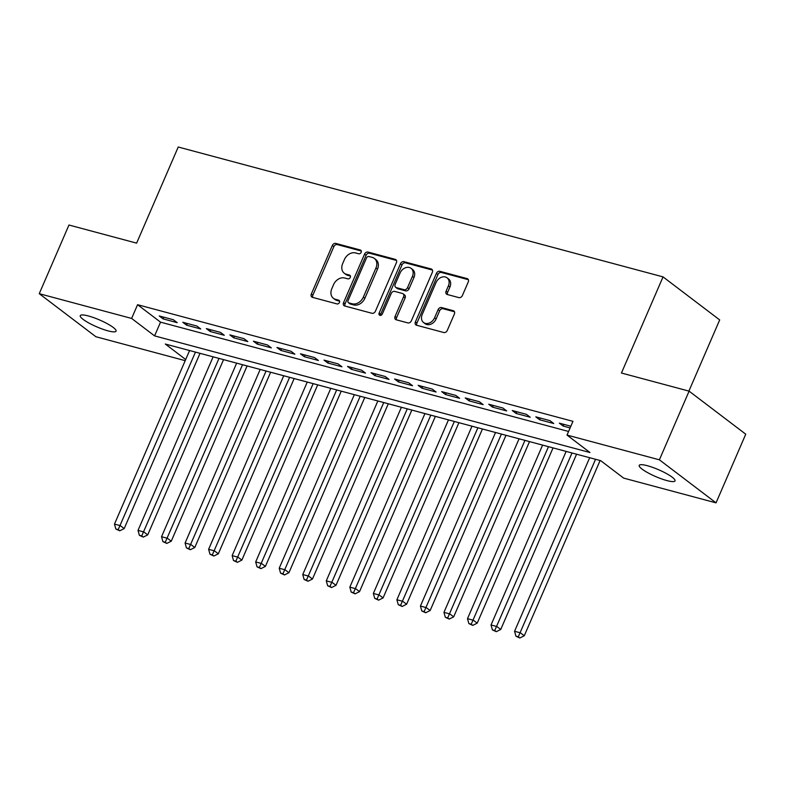 <?xml version="1.0" encoding="UTF-8"?>
<svg xmlns="http://www.w3.org/2000/svg" width="785" height="785" viewBox="0 0 785 785"><rect width="100%" height="100%" fill="white"/><g stroke="black" fill="none" stroke-linecap="round" stroke-linejoin="round"><path stroke-width="1.18" d="M361.149 252.319A2.09 1.629 -52.8 0 0 360.344 250.003L335.803 243.429A2.993 2.326 -52.8 0 0 332.32 245.499L311.321 294.032A2.993 2.326 -52.8 0 0 311.822 297.034A2.993 2.326 -52.8 0 0 312.469 297.348L337.01 303.923A2.09 1.629 -52.8 0 0 338.639 300.155L335.47 299.301A9.577 7.428 -52.8 0 1 333.409 298.3A9.577 7.428 -52.8 0 1 331.81 288.694L333.556 284.651A9.577 7.428 -52.8 0 1 344.684 277.998L347.863 278.852A2.09 1.629 -52.8 0 0 349.492 275.074L346.322 274.22A9.577 7.428 -52.8 0 1 344.262 273.219A9.577 7.428 -52.8 0 1 342.662 263.613L344.409 259.57A9.577 7.428 -52.8 0 1 355.536 252.927L358.716 253.781A2.09 1.629 -52.8 0 0 361.149 252.319M666.916 480.587A19.517 3.719 23.4 0 1 647.91 472.796A19.517 3.719 23.4 0 1 639.206 465.397A19.517 3.719 23.4 0 1 647.321 465.701A19.517 3.719 23.4 0 1 666.328 473.492A19.517 3.719 23.4 0 1 675.021 480.891A19.517 3.719 23.4 0 1 666.916 480.587M107.967 330.848A19.517 3.719 23.4 0 1 88.96 323.057A19.517 3.719 23.4 0 1 80.256 315.658A19.517 3.719 23.4 0 1 88.371 315.962A19.517 3.719 23.4 0 1 107.378 323.754A19.517 3.719 23.4 0 1 116.072 331.152A19.517 3.719 23.4 0 1 107.967 330.848M458.901 297.613A2.993 2.326 -52.8 0 0 462.385 295.543L468.272 281.923A2.993 2.326 -52.8 0 0 467.772 278.92A2.993 2.326 -52.8 0 0 467.124 278.606L439.865 271.306A2.993 2.326 -52.8 0 0 436.391 273.386L415.393 321.909A2.993 2.326 -52.8 0 0 415.893 324.911A2.993 2.326 -52.8 0 0 416.531 325.226L443.79 332.526A2.993 2.326 -52.8 0 0 447.273 330.456L454.387 314.01A2.993 2.326 -52.8 0 0 453.887 311.007A2.993 2.326 -52.8 0 0 453.249 310.693L441.582 307.563A2.993 2.326 -52.8 0 0 438.099 309.643L434.576 317.797A8.007 6.211 -52.8 0 1 423.547 322.517A8.007 6.211 -52.8 0 1 422.212 314.491L436.038 282.541A8.007 6.211 -52.8 0 1 447.058 277.821A8.007 6.211 -52.8 0 1 448.402 285.848L446.096 291.176A2.993 2.326 -52.8 0 0 446.596 294.179A2.993 2.326 -52.8 0 0 447.234 294.493L458.901 297.613M185.201 360.658L95.898 336.736L39.25 293.688L68.962 225.02L136.629 243.144L178.234 147.011L663.04 276.889L621.445 373.022L689.102 391.146L659.39 459.814L716.038 502.861L623.663 478.114L600.692 460.667L165.301 344.026L185.692 359.52M39.25 293.688L131.625 318.435L154.586 335.882L589.977 452.523L567.015 435.076L659.39 459.814M567.015 435.076L572.962 421.339L137.571 304.698L131.625 318.435M396.425 262.681A2.993 2.326 -52.8 0 0 395.925 259.678A2.993 2.326 -52.8 0 0 395.287 259.364L368.028 252.063A2.993 2.326 -52.8 0 0 364.554 254.134L343.545 302.667A2.993 2.326 -52.8 0 0 344.046 305.669A2.993 2.326 -52.8 0 0 344.693 305.983L371.953 313.284A2.993 2.326 -52.8 0 0 375.426 311.203L396.425 262.681M403.951 261.68L431.21 268.98A2.993 2.326 -52.8 0 1 431.848 269.294A2.993 2.326 -52.8 0 1 432.349 272.297L411.35 320.829A2.993 2.326 -52.8 0 1 407.876 322.91L396.209 319.78A2.993 2.326 -52.8 0 1 395.561 319.466A2.993 2.326 -52.8 0 1 395.061 316.463L403.578 296.789A2.993 2.326 -52.8 0 0 403.078 293.786A2.993 2.326 -52.8 0 0 402.44 293.472L394.698 291.402A2.993 2.326 -52.8 0 0 391.224 293.472L382.354 313.961A2.09 1.629 -52.8 0 1 379.116 313.097L400.468 263.76A2.993 2.326 -52.8 0 1 403.951 261.68L405.482 262.847L432.447 270.069M173.377 319.75L159.257 315.972L163.084 318.877L177.204 322.664L173.377 319.75M196.907 326.06L182.787 322.272L186.614 325.186L200.744 328.964L196.907 326.06M220.448 332.369L206.327 328.581L210.154 331.486L224.274 335.274L220.448 332.369M243.978 338.669L229.858 334.891L233.685 337.795L247.805 341.573L243.978 338.669M267.518 344.978L253.398 341.19L257.225 344.095L271.345 347.883L267.518 344.978M291.049 351.278L276.928 347.5L280.755 350.404L294.875 354.182L291.049 351.278M314.589 357.587L300.469 353.799L304.295 356.704L318.416 360.492L314.589 357.587M338.119 363.887L323.999 360.109L327.826 363.013L341.946 366.801L338.119 363.887M361.659 370.196L347.529 366.409L351.366 369.323L365.486 373.101L361.659 370.196M385.19 376.496L371.07 372.718L374.896 375.623L389.017 379.41L385.19 376.496M408.72 382.805L394.6 379.018L398.427 381.932L412.547 385.71L408.72 382.805M432.26 389.105L418.14 385.327L421.967 388.232L436.087 392.019L432.26 389.105M455.791 395.414L441.67 391.627L445.497 394.541L459.617 398.319L455.791 395.414M479.331 401.714L465.211 397.936L469.037 400.841L483.158 404.628L479.331 401.714M502.861 408.023L488.741 404.236L492.568 407.15L506.688 410.928L502.861 408.023M526.401 414.323L512.271 410.545L516.108 413.45L530.228 417.237L526.401 414.323M549.932 420.632L535.812 416.845L539.638 419.759L553.759 423.537L549.932 420.632M137.571 304.698L160.532 322.154L568.576 431.465M570.842 426.235L559.342 423.154L563.169 426.059L570.106 427.923M688.896 391.097L719.688 319.927L663.04 276.889M689.102 391.146L745.75 434.193L716.038 502.861M160.532 322.154L154.586 335.882M163.084 318.877L163.81 317.189M186.614 325.186L187.35 323.498M210.154 331.486L210.88 329.798M233.685 337.795L234.421 336.108M257.225 344.095L257.951 342.407M280.755 350.404L281.491 348.717M304.295 356.704L305.022 355.026M327.826 363.013L328.562 361.326M351.366 369.323L352.092 367.635M374.896 375.623L375.623 373.935M398.427 381.932L399.163 380.244M421.967 388.232L422.693 386.544M445.497 394.541L446.233 392.853M469.037 400.841L469.764 399.153M492.568 407.15L493.304 405.462M516.108 413.45L516.834 411.762M539.638 419.759L540.365 418.071M563.169 426.059L563.905 424.371M344.262 273.219L345.792 274.387A9.577 7.428 -52.8 0 0 347.853 275.388L346.322 274.22M350.444 276.084L347.853 275.388M333.409 298.3L334.94 299.458A9.577 7.428 -52.8 0 0 337 300.459L335.47 299.301M339.591 301.155L337 300.459M361.296 251.014L337.334 244.586A2.993 2.326 -52.8 0 0 333.851 246.667L312.852 295.199A2.993 2.326 -52.8 0 0 312.764 297.427M396.523 260.443L369.558 253.221A2.993 2.326 -52.8 0 0 366.085 255.302L345.076 303.834A2.993 2.326 -52.8 0 0 344.988 306.062M368.93 256.518A2.09 1.629 -52.8 0 0 366.497 257.971L348.069 300.567A2.09 1.629 -52.8 0 0 348.864 302.892L352.22 303.785A9.577 7.428 -52.8 0 0 363.337 297.142L375.946 268.019A9.577 7.428 -52.8 0 0 374.347 258.412A9.577 7.428 -52.8 0 0 372.286 257.411L368.93 256.518M348.412 302.667L349.943 303.834A2.09 1.629 -52.8 0 0 350.395 304.05L348.864 302.892M374.347 258.412L375.878 259.58A9.577 7.428 -52.8 0 1 377.477 269.186L364.868 298.3A9.577 7.428 -52.8 0 1 353.75 304.953L350.395 304.05M403.078 293.786L404.609 294.944A2.993 2.326 -52.8 0 1 405.109 297.947L396.592 317.631A2.993 2.326 -52.8 0 0 396.503 319.858M405.482 262.847A2.993 2.326 -52.8 0 0 401.998 264.928L380.647 314.265A2.09 1.629 -52.8 0 0 380.48 315.462M412.419 276.359A8.007 6.211 -52.8 0 0 411.085 268.333A8.007 6.211 -52.8 0 0 400.056 273.052L395.189 284.307A2.993 2.326 -52.8 0 0 395.689 287.31A2.993 2.326 -52.8 0 0 396.327 287.624L404.069 289.694A2.993 2.326 -52.8 0 0 407.543 287.614L412.419 276.359L413.95 277.527A8.007 6.211 -52.8 0 0 412.616 269.5L411.085 268.333M395.689 287.31L397.22 288.478A2.993 2.326 -52.8 0 0 397.858 288.782L396.327 287.624M413.95 277.527L409.073 288.782A2.993 2.326 -52.8 0 1 405.6 290.862L397.858 288.782M447.058 277.821L448.588 278.989A8.007 6.211 -52.8 0 1 449.933 287.016L447.627 292.344A2.993 2.326 -52.8 0 0 447.528 294.571M423.547 322.517L425.077 323.685A8.007 6.211 -52.8 0 0 436.107 318.965L434.576 317.797M454.486 311.773L443.113 308.731A2.993 2.326 -52.8 0 0 439.629 310.811L436.107 318.965M468.36 279.695L441.396 272.474A2.993 2.326 -52.8 0 0 437.922 274.544L416.923 323.077A2.993 2.326 -52.8 0 0 416.825 325.304M189.587 350.532L114.473 524.105L120.36 525.675L124.187 528.59L200.028 353.328M118.201 529.649L115.846 529.021L119.732 530.807L118.201 529.649L195.465 352.112M115.846 529.021L114.473 524.105M124.187 528.59L119.732 530.807M213.118 356.841L138.013 530.405L143.89 531.985L147.717 534.889L223.558 359.638M141.732 535.949L139.377 535.321L143.262 537.117L141.732 535.949L219.005 358.411M139.377 535.321L138.013 530.405M147.717 534.889L143.262 537.117M236.658 363.141L161.543 536.714L167.431 538.284L171.258 541.199L247.098 365.938M165.262 542.258L162.917 541.63L166.803 543.416L165.262 542.258L242.536 364.721M162.917 541.63L161.543 536.714M171.258 541.199L166.803 543.416M260.188 369.45L185.083 543.014L190.961 544.594L194.788 547.498L270.629 372.247M188.802 548.558L186.447 547.93L190.333 549.726L188.802 548.558L266.076 371.02M186.447 547.93L185.083 543.014M194.788 547.498L190.333 549.726M283.728 375.75L208.614 549.323L214.501 550.893L218.328 553.808L294.169 378.547M212.333 554.867L209.987 554.239L213.863 556.025L212.333 554.867L289.606 377.33M209.987 554.239L208.614 549.323M218.328 553.808L213.863 556.025M307.259 382.06L232.154 555.623L238.032 557.203L241.858 560.107L317.699 384.856M235.873 561.167L233.518 560.539L237.404 562.335L235.873 561.167L313.146 383.629M233.518 560.539L232.154 555.623M241.858 560.107L237.404 562.335M330.789 388.359L255.684 561.932L261.572 563.502L265.399 566.417L341.239 391.156M259.403 567.476L257.048 566.848L260.934 568.634L259.403 567.476L336.677 389.939M257.048 566.848L255.684 561.932M265.399 566.417L260.934 568.634M354.329 394.669L279.215 568.232L285.102 569.812L288.929 572.716L364.77 397.465M282.943 573.776L280.588 573.148L284.474 574.944L282.943 573.776L360.207 396.239M280.588 573.148L279.215 568.232M288.929 572.716L284.474 574.944M377.86 400.968L302.755 574.541L308.633 576.111L312.459 579.026L388.3 403.765M306.474 580.086L304.119 579.458L308.005 581.253L306.474 580.086L383.747 402.548M304.119 579.458L302.755 574.541M312.459 579.026L308.005 581.253M401.4 407.278L326.285 580.841L332.173 582.421L336 585.325L411.84 410.074M330.014 586.385L327.659 585.757L331.545 587.553L330.014 586.385L407.278 408.848M327.659 585.757L326.285 580.841M336 585.325L331.545 587.553M424.93 413.577L349.825 587.151L355.703 588.721L359.53 591.635L435.371 416.374M353.544 592.695L351.189 592.067L355.075 593.862L353.544 592.695L430.818 415.157M351.189 592.067L349.825 587.151M359.53 591.635L355.075 593.862M448.471 419.887L373.356 593.45L379.243 595.03L383.07 597.934L458.911 422.683M377.075 599.004L374.73 598.366L378.605 600.162L377.075 599.004L454.348 421.457M374.73 598.366L373.356 593.45M383.07 597.934L378.605 600.162M472.001 426.186L396.896 599.76L402.774 601.33L406.601 604.244L482.441 428.983M400.615 605.304L398.26 604.676L402.146 606.471L400.615 605.304L477.888 427.766M398.26 604.676L396.896 599.76M406.601 604.244L402.146 606.471M495.531 432.496L420.426 606.059L426.314 607.639L430.141 610.544L505.982 435.292M424.145 611.613L421.79 610.975L425.676 612.771L424.145 611.613L501.419 434.066M421.79 610.975L420.426 606.059M430.141 610.544L425.676 612.771M519.071 438.795L443.957 612.369L449.844 613.939L453.671 616.853L529.512 441.592M447.685 617.913L445.33 617.285L449.216 619.08L447.685 617.913L524.959 440.375M445.33 617.285L443.957 612.369M453.671 616.853L449.216 619.08M542.602 445.105L467.497 618.668L473.375 620.248L477.211 623.153L553.042 447.901M471.216 624.222L468.861 623.584L472.747 625.38L471.216 624.222L548.489 446.685M468.861 623.584L467.497 618.668M477.211 623.153L472.747 625.38M566.142 451.404L491.027 624.978L496.915 626.558L500.742 629.462L576.582 454.201M494.756 630.522L492.401 629.894L496.287 631.689L494.756 630.522L572.02 452.984M492.401 629.894L491.027 624.978M500.742 629.462L496.287 631.689M589.672 457.714L514.567 631.277L520.445 632.857L524.272 635.762L600.113 460.51M518.286 636.831L515.931 636.193L519.817 637.989L518.286 636.831L595.56 459.294M515.931 636.193L514.567 631.277M524.272 635.762L519.817 637.989M361.129 250.592L360.344 250.003M339.424 300.743L338.639 300.155M350.277 275.672L349.492 275.074M312.852 295.199L311.321 294.032M333.851 246.667L332.32 245.499M337.334 244.586L335.803 243.429M345.076 303.834L343.545 302.667M366.085 255.302L364.554 254.134M369.558 253.221L368.028 252.063M396.405 260.208L395.287 259.364M353.75 304.953L352.22 303.785M364.868 298.3L363.337 297.142M377.477 269.186L375.946 268.019M432.329 269.834L431.21 268.98M396.592 317.631L395.061 316.463M405.109 297.947L403.578 296.789M380.647 314.265L379.116 313.097M401.998 264.928L400.468 263.76M405.6 290.862L404.069 289.694M409.073 288.782L407.543 287.614M447.627 292.344L446.096 291.176M449.933 287.016L448.402 285.848M439.629 310.811L438.099 309.643M443.113 308.731L441.582 307.563M454.358 311.537L453.249 310.693M416.923 323.077L415.393 321.909M437.922 274.544L436.391 273.386M441.396 272.474L439.865 271.306M468.243 279.46L467.124 278.606"/></g></svg>
